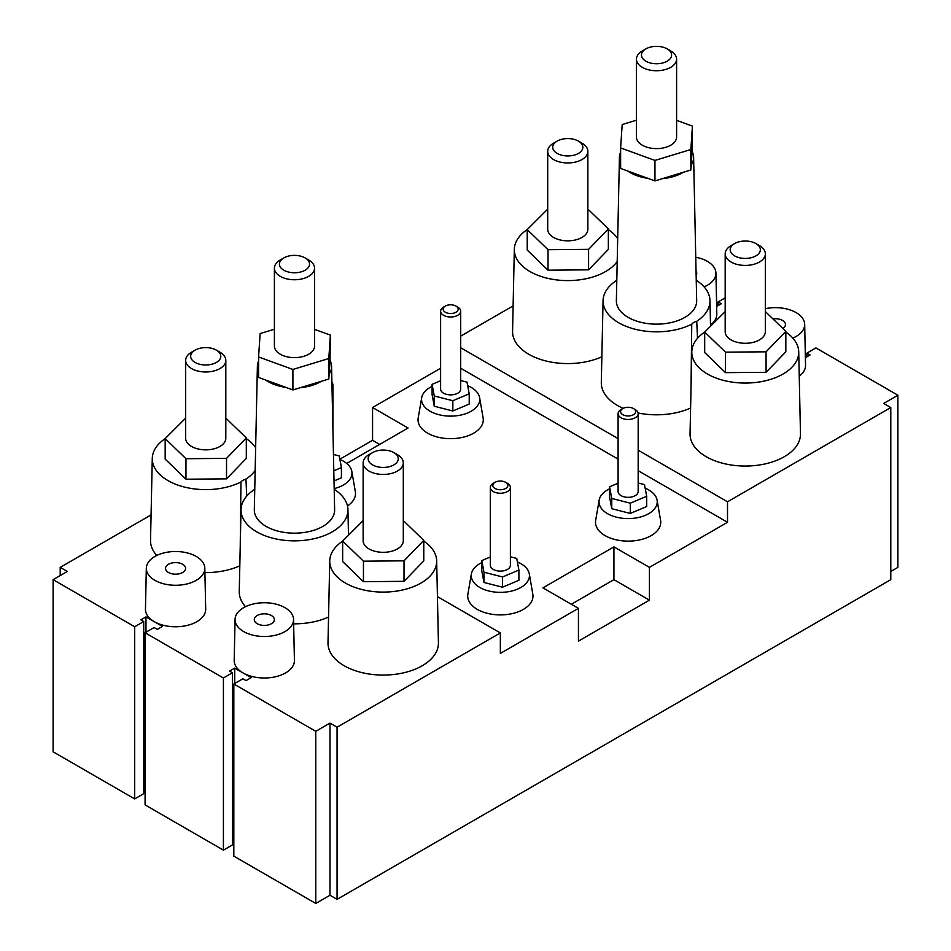 <?xml version="1.0" encoding="UTF-8"?>
<svg xmlns="http://www.w3.org/2000/svg" width="951" height="951" viewBox="0 0 951 951"><rect width="100%" height="100%" fill="white"/><g stroke="black" fill="none" stroke-linecap="round" stroke-linejoin="round"><path stroke-width="1.43" d="M691.008 388.923L691.746 324.184A10.045 5.801 0 0 1 696.738 321.295L697.499 338.33M240.223 546.718L240.972 481.979A10.045 5.801 180 0 1 245.952 479.09L246.713 496.125M670.717 50.95L670.717 50.95A20.078 11.59 180 0 1 676.601 59.14A20.078 11.59 180 0 1 664.202 69.851A20.078 11.59 180 0 1 642.329 67.343A20.078 11.59 180 0 1 636.445 59.14A20.078 11.59 180 0 1 642.329 50.95L645.872 48.893A15.061 8.69 0 0 0 645.872 61.197A15.061 8.69 0 0 0 667.174 61.197A15.061 8.69 0 0 0 667.174 48.893L670.717 50.95L667.174 48.893A15.061 8.69 0 0 0 645.872 48.893M636.445 59.14L636.445 137.015A20.078 11.59 0 0 0 642.329 145.218A20.078 11.59 0 0 0 664.202 147.726A20.078 11.59 0 0 0 676.601 137.015L676.601 59.14M308.671 259.968L308.671 259.968A20.078 11.59 180 0 1 314.555 268.17A20.078 11.59 180 0 1 302.156 278.881A20.078 11.59 180 0 1 280.283 276.361A20.078 11.59 180 0 1 274.399 268.17A20.078 11.59 180 0 1 280.283 259.968L283.826 257.923A15.061 8.69 0 0 0 283.826 270.215A15.061 8.69 0 0 0 305.128 270.215A15.061 8.69 0 0 0 305.128 257.923L308.671 259.968L305.128 257.923A15.061 8.69 0 0 0 283.826 257.923M274.399 268.17L274.399 346.045A20.078 11.59 0 0 0 280.283 354.236A20.078 11.59 0 0 0 302.156 356.756A20.078 11.59 0 0 0 314.555 346.045L314.555 268.17M759.457 245.631L759.457 245.631A20.078 11.59 180 0 1 765.341 253.822A20.078 11.59 180 0 1 752.942 264.533A20.078 11.59 180 0 1 731.057 262.024A20.078 11.59 180 0 1 725.185 253.822A20.078 11.59 180 0 1 731.057 245.631L734.612 243.575A15.061 8.69 0 0 0 734.612 255.878A15.061 8.69 0 0 0 755.914 255.878A15.061 8.69 0 0 0 755.914 243.575L759.457 245.631L755.914 243.575A15.061 8.69 0 0 0 734.612 243.575M725.185 253.822L725.185 331.697A20.078 11.59 0 0 0 731.057 339.899A20.078 11.59 0 0 0 752.942 342.408A20.078 11.59 0 0 0 765.341 331.697L765.341 253.822M581.988 143.161L581.988 143.161A20.078 11.59 180 0 1 587.861 151.364A20.078 11.59 180 0 1 575.474 162.074A20.078 11.59 180 0 1 553.589 159.554A20.078 11.59 180 0 1 547.705 151.364A20.078 11.59 180 0 1 553.589 143.161L557.143 141.117A15.061 8.69 0 0 0 557.143 153.408A15.061 8.69 0 0 0 578.434 153.408A15.061 8.69 0 0 0 578.434 141.117L581.988 143.161L578.434 141.117A15.061 8.69 0 0 0 557.143 141.117M547.705 151.364L547.705 229.239A20.078 11.59 0 0 0 553.589 237.429A20.078 11.59 0 0 0 575.474 239.949A20.078 11.59 0 0 0 587.861 229.239L587.861 151.364M219.943 352.191L219.943 352.191A20.078 11.59 180 0 1 225.815 360.393A20.078 11.59 180 0 1 213.428 371.092A20.078 11.59 180 0 1 191.543 368.584A20.078 11.59 180 0 1 185.659 360.393A20.078 11.59 180 0 1 191.543 352.191L195.086 350.146A15.061 8.69 0 0 0 195.086 362.438A15.061 8.69 0 0 0 216.388 362.438A15.061 8.69 0 0 0 216.388 350.146L219.943 352.191L216.388 350.146A15.061 8.69 0 0 0 195.086 350.146M185.659 360.393L185.659 438.256A20.078 11.59 0 0 0 191.543 446.459A20.078 11.59 0 0 0 213.428 448.967A20.078 11.59 0 0 0 225.815 438.256L225.815 360.393M397.411 454.649L397.411 454.649A20.078 11.59 180 0 1 403.295 462.852A20.078 11.59 180 0 1 390.897 473.562A20.078 11.59 180 0 1 369.012 471.054A20.078 11.59 180 0 1 363.139 462.852A20.078 11.59 180 0 1 369.012 454.649L372.566 452.605A15.061 8.69 0 0 0 372.566 464.896A15.061 8.69 0 0 0 393.857 464.896A15.061 8.69 0 0 0 393.857 452.605L397.411 454.649L393.857 452.605A15.061 8.69 0 0 0 372.566 452.605M363.139 462.852L363.139 540.727A20.078 11.59 0 0 0 369.012 548.917A20.078 11.59 0 0 0 390.897 551.437A20.078 11.59 0 0 0 403.295 540.727L403.295 462.852M457.752 307.114L457.752 307.114A10.045 5.801 180 0 1 460.688 311.203A10.045 5.801 180 0 1 454.495 316.564A10.045 5.801 180 0 1 443.558 315.304A10.045 5.801 180 0 1 440.61 311.203A10.045 5.801 180 0 1 443.558 307.114L445.33 306.079A7.525 4.351 0 0 0 445.33 312.225A7.525 4.351 0 0 0 455.981 312.225A7.525 4.351 0 0 0 455.981 306.079L457.752 307.114L455.981 306.079A7.525 4.351 0 0 0 445.33 306.079M440.61 311.203L440.61 389.078A10.045 5.801 0 0 0 443.558 393.179A10.045 5.801 0 0 0 454.495 394.439A10.045 5.801 0 0 0 460.688 389.078L460.688 311.203M635.232 409.572L635.232 409.572A10.045 5.801 180 0 1 638.169 413.673A10.045 5.801 180 0 1 631.975 419.022A10.045 5.801 180 0 1 621.027 417.774A10.045 5.801 180 0 1 618.091 413.673A10.045 5.801 180 0 1 621.027 409.572L622.798 408.55A7.525 4.351 0 0 0 622.798 414.695A7.525 4.351 0 0 0 633.449 414.695A7.525 4.351 0 0 0 633.449 408.55L635.232 409.572L633.449 408.55A7.525 4.351 0 0 0 622.798 408.55M618.091 413.673L618.091 491.548A10.045 5.801 0 0 0 621.027 495.637A10.045 5.801 0 0 0 631.975 496.897A10.045 5.801 0 0 0 638.169 491.548L638.169 413.673M331.911 382.457A10.045 5.801 180 0 1 332.909 384.977A10.045 5.801 180 0 1 332.018 387.378M507.442 483.346L507.442 483.346A10.045 5.801 180 0 1 510.39 487.447A10.045 5.801 180 0 1 504.185 492.796A10.045 5.801 180 0 1 493.248 491.548A10.045 5.801 180 0 1 490.312 487.447A10.045 5.801 180 0 1 493.248 483.346L495.019 482.323A7.525 4.351 0 0 0 495.019 488.469A7.525 4.351 0 0 0 505.67 488.469A7.525 4.351 0 0 0 505.67 482.323L507.442 483.346L505.67 482.323A7.525 4.351 0 0 0 495.019 482.323M490.312 487.447L490.312 565.322A10.045 5.801 0 0 0 493.248 569.411A10.045 5.801 0 0 0 504.185 570.671A10.045 5.801 0 0 0 510.39 565.322L510.39 487.447M704.085 286.869A29.243 16.88 0 0 0 715.937 273.092A29.243 16.88 0 0 0 707.366 261.359A29.243 16.88 0 0 0 695.752 257.245M792.825 338.092A29.243 16.88 0 0 0 804.677 324.315A29.243 16.88 0 0 0 796.106 312.594A29.243 16.88 0 0 0 765.341 308.683M284.979 607.689A29.243 16.88 0 0 0 253.287 603.98A29.243 16.88 0 0 0 235.063 619.41A29.243 16.88 0 0 0 243.634 631.559A29.243 16.88 0 0 0 275.659 635.185A29.243 16.88 0 0 0 293.55 619.41A29.243 16.88 0 0 0 284.979 607.689M235.063 619.41L234.196 660.398A30.123 17.391 0 0 0 243.004 672.904A30.123 17.391 0 0 0 276.004 676.637A30.123 17.391 0 0 0 294.418 660.398L293.55 619.41M196.251 556.454A29.243 16.88 0 0 0 164.547 552.757A29.243 16.88 0 0 0 146.323 568.187A29.243 16.88 0 0 0 154.894 580.324A29.243 16.88 0 0 0 186.931 583.95A29.243 16.88 0 0 0 204.81 568.187A29.243 16.88 0 0 0 196.251 556.454M146.323 568.187L145.455 609.163A30.123 17.391 0 0 0 154.276 621.669A30.123 17.391 0 0 0 187.264 625.401A30.123 17.391 0 0 0 205.689 609.163L204.81 568.187M432.099 386.379A29.101 16.797 0 0 0 421.697 397.661A29.101 16.797 0 0 0 430.078 411.212A29.101 16.797 0 0 0 463.113 414.505A29.101 16.797 0 0 0 479.613 397.661A29.101 16.797 0 0 0 471.232 387.449A29.101 16.797 0 0 0 467.69 385.702M421.697 397.661L418.19 417.953A32.631 18.842 0 0 0 427.581 433.145A32.631 18.842 0 0 0 464.623 436.842A32.631 18.842 0 0 0 483.12 417.953L479.613 397.661M609.567 488.85A29.101 16.797 0 0 0 599.166 500.119A29.101 16.797 0 0 0 607.546 513.671A29.101 16.797 0 0 0 640.594 516.975A29.101 16.797 0 0 0 657.082 500.119A29.101 16.797 0 0 0 648.701 489.908A29.101 16.797 0 0 0 645.17 488.172M599.166 500.119L595.659 520.411A32.631 18.842 0 0 0 605.062 535.603A32.631 18.842 0 0 0 642.103 539.312A32.631 18.842 0 0 0 660.588 520.411L657.082 500.119M481.788 562.623A29.101 16.797 0 0 0 471.387 573.893A29.101 16.797 0 0 0 479.768 587.445A29.101 16.797 0 0 0 512.803 590.749A29.101 16.797 0 0 0 529.303 573.893A29.101 16.797 0 0 0 520.922 563.681A29.101 16.797 0 0 0 517.38 561.946M471.387 573.893L467.88 594.185A32.631 18.842 0 0 0 477.271 609.377A32.631 18.842 0 0 0 514.313 613.086A32.631 18.842 0 0 0 532.81 594.185L529.303 573.893M334.181 488.576A29.101 16.797 0 0 0 351.834 471.434A29.101 16.797 0 0 0 343.454 461.223A29.101 16.797 0 0 0 339.911 459.476M620.623 152.112A37.089 21.409 0 0 0 619.434 157.248L616.367 300.671A40.156 23.181 0 0 0 628.124 317.349A40.156 23.181 0 0 0 672.119 322.33A40.156 23.181 0 0 0 696.679 300.671L693.612 157.248A37.089 21.409 0 0 0 692.09 151.435L692.423 126.091L676.601 120.337M636.445 120.195L622.192 124.533L620.623 147.94L620.623 168.434L627.743 171.014A37.089 21.409 0 0 0 630.299 172.654A37.089 21.409 0 0 0 647.845 178.324L654.954 180.916L662.395 178.657A37.089 21.409 0 0 0 683.412 172.262L690.854 169.991L691.175 165.141A37.089 21.409 0 0 0 693.612 157.248M619.434 157.248A37.089 21.409 0 0 0 620.623 162.906M258.577 361.142A37.089 21.409 0 0 0 257.388 366.266L254.321 509.7A40.156 23.181 0 0 0 266.078 526.379A40.156 23.181 0 0 0 310.074 531.347A40.156 23.181 0 0 0 334.633 509.7L331.566 366.266A37.089 21.409 0 0 0 330.045 360.465L330.377 335.121L314.555 329.367M274.399 329.224L260.146 333.551L258.577 356.958L258.577 377.452L265.698 380.043A37.089 21.409 0 0 0 268.253 381.672A37.089 21.409 0 0 0 285.799 387.354L292.908 389.946L300.35 387.675A37.089 21.409 0 0 0 321.367 381.292L328.808 379.021L329.129 374.171A37.089 21.409 0 0 0 331.566 366.266M257.388 366.266A37.089 21.409 0 0 0 258.577 371.924M342.645 541.119A53.47 30.872 0 0 0 329.747 560.84A53.47 30.872 0 0 0 345.403 583.046A53.47 30.872 0 0 0 403.973 589.668A53.47 30.872 0 0 0 436.675 560.84A53.47 30.872 0 0 0 423.777 541.119M329.747 560.84L328 642.793A55.217 31.882 0 0 0 344.167 665.736A55.217 31.882 0 0 0 404.662 672.571A55.217 31.882 0 0 0 438.423 642.793L436.675 560.84M165.165 438.649A53.47 30.872 0 0 0 152.279 458.37A53.47 30.872 0 0 0 167.935 480.576A53.47 30.872 0 0 0 240.972 481.979M204.905 572.597A55.217 31.882 0 0 0 239.818 565.809M152.279 458.37L150.531 540.334A55.217 31.882 0 0 0 156.772 555.455M254.749 489.503A10.045 5.801 180 0 1 254.262 489.646A53.47 30.872 0 0 0 241.019 509.605A53.47 30.872 0 0 0 256.675 531.811A53.47 30.872 0 0 0 315.245 538.432A53.47 30.872 0 0 0 347.935 509.605A53.47 30.872 0 0 0 334.193 489.325M293.645 623.832A55.217 31.882 0 0 0 328.547 617.044M616.807 280.295A53.47 30.872 0 0 0 603.065 300.575A53.47 30.872 0 0 0 618.721 322.781A53.47 30.872 0 0 0 691.746 324.184M603.065 300.575L601.305 382.54A55.217 31.882 0 0 0 617.484 405.471A55.217 31.882 0 0 0 623.178 408.348M638.097 412.984A55.217 31.882 0 0 0 690.592 408.015M547.705 209.113L527.223 229.583A53.47 30.872 0 0 0 514.325 249.352A53.47 30.872 0 0 0 529.98 271.558A53.47 30.872 0 0 0 617.211 261.501M514.325 249.352L512.577 331.305A55.217 31.882 0 0 0 528.744 354.248A55.217 31.882 0 0 0 601.864 356.78M704.691 332.089A53.47 30.872 0 0 0 691.805 351.811A53.47 30.872 0 0 0 707.461 374.016A53.47 30.872 0 0 0 766.03 380.638A53.47 30.872 0 0 0 798.721 351.811A53.47 30.872 0 0 0 785.835 332.089M691.805 351.811L690.046 433.775A55.217 31.882 0 0 0 706.213 456.706A55.217 31.882 0 0 0 766.708 463.541A55.217 31.882 0 0 0 800.469 433.775L798.721 351.811M182.663 564.288A10.045 5.801 0 0 0 171.727 563.04A10.045 5.801 0 0 0 165.533 568.389A10.045 5.801 0 0 0 168.47 572.49A10.045 5.801 0 0 0 179.406 573.75A10.045 5.801 0 0 0 185.611 568.389A10.045 5.801 0 0 0 182.663 564.288M271.404 615.523A10.045 5.801 0 0 0 260.467 614.263A10.045 5.801 0 0 0 254.262 619.624A10.045 5.801 0 0 0 257.21 623.725A10.045 5.801 0 0 0 268.146 624.973A10.045 5.801 0 0 0 274.34 619.624A10.045 5.801 0 0 0 271.404 615.523M782.828 328.452A10.045 5.801 0 0 0 785.467 324.529A10.045 5.801 0 0 0 782.53 320.428A10.045 5.801 0 0 0 772.961 318.906M696.132 275.267A10.045 5.801 0 0 0 696.738 273.294A10.045 5.801 0 0 0 696.049 271.19M890.79 571.468L897.887 567.367L897.887 395.224L815.934 347.911L806.9 353.142L810.074 354.973L805.39 357.683M337.07 899.349L337.07 727.206L329.973 723.117L315.768 731.307L233.827 683.995L233.827 856.138L315.768 903.45L329.973 895.248L337.07 899.349L890.79 579.67L890.79 407.527L727.515 501.795L727.515 522.277L638.169 470.697M232.46 841.564L233.827 840.767M145.087 632.76L145.087 804.903L223.414 850.135L232.46 844.904L232.46 672.761L223.414 677.992L145.087 632.76L154.133 627.541L157.307 629.384L162.466 626.4L145.978 616.89L140.819 619.862L143.72 621.538L134.685 626.757L53.113 579.658L67.307 571.468L60.21 567.367L151.066 514.907M143.72 790.329L145.087 789.544M53.113 579.658L53.113 751.801L134.685 798.899L143.72 793.681L143.72 621.538M662.395 178.657L683.412 172.262M691.175 165.141L692.09 151.435M627.743 171.014L647.845 178.324M265.698 380.043L285.799 387.354M300.35 387.675L321.367 381.292M329.129 374.171L330.045 360.465M725.185 311.583L704.691 332.042L704.691 352.536L725.494 372.649L766.066 372.305L785.835 351.846L785.835 331.352L765.341 311.548M617.698 238.653A53.47 30.872 0 0 0 608.355 229.619M548.014 270.191L548.014 249.697L527.223 229.583L527.223 250.077L548.014 270.191L588.586 269.834L608.355 249.388L608.355 228.894L587.861 209.077M245.952 479.09A53.47 30.872 0 0 0 255.165 470.531M255.653 447.683A53.47 30.872 0 0 0 246.309 438.649M185.659 418.143L165.165 438.601L165.165 459.095L185.968 479.209L226.54 478.864L246.309 458.406L246.309 437.912L225.815 418.107M363.139 520.601L342.645 541.071L342.645 561.565L363.448 581.679L404.02 581.334L423.777 560.876L423.777 540.382L403.295 520.566M440.61 380.757L432.099 384.347L432.099 394.594L434.274 406.243L452.842 410.975L469.212 404.056L469.212 393.809L467.024 382.171L460.688 380.555M618.091 483.215L609.567 486.817L609.567 497.064L611.755 508.702L630.311 513.433L646.692 506.514L646.692 496.279L644.505 484.63L638.169 483.013M334.015 480.956L341.433 477.83L341.433 467.583L339.245 455.945L333.456 454.459M490.312 556.989L481.788 560.591L481.788 570.838L483.976 582.476L502.532 587.207L518.901 580.288L518.901 570.053L516.726 558.403L510.39 556.787M241.019 509.605L239.26 591.57A55.217 31.882 0 0 0 245.513 606.69M337.07 727.206L500.345 632.938L437.436 596.622M233.827 683.995L242.874 678.776L246.047 680.607L251.207 677.635L234.719 668.113L229.56 671.097L232.46 672.761M223.414 850.135L223.414 677.992M134.685 798.899L134.685 626.757M805.533 357.6L805.045 341.623M315.768 903.45L315.768 731.307M500.345 632.938L500.345 653.432L578.434 608.355L578.434 641.14L649.426 600.152L613.93 579.658L571.337 604.254M649.426 600.152L649.426 567.367L727.515 522.277M716.792 306.365L716.305 290.388M379.663 444.414L372.566 440.313L339.864 459.19M372.566 440.313L372.566 407.527L440.61 368.239M513.112 305.889L460.688 336.155M60.21 575.569L60.21 567.367M799.244 376.156A30.123 17.391 0 0 0 805.545 365.303L804.677 324.315M710.504 324.933A30.123 17.391 0 0 0 716.804 314.068L715.937 273.092M897.887 395.224L883.693 403.426L890.79 407.527M460.688 347.745L618.091 438.613M638.169 450.203L727.515 501.795M716.65 306.448L721.333 303.738L718.16 301.907L725.185 297.853M696.738 321.295A53.47 30.872 0 0 0 709.981 300.575A53.47 30.872 0 0 0 696.239 280.295M329.973 895.248L329.973 723.117M145.978 632.249L145.978 616.89M234.719 683.484L234.719 668.113M806.9 356.815L806.9 353.142M718.16 305.58L718.16 301.907M347.484 505.956A32.631 18.842 0 0 0 355.341 491.726L351.834 471.434M649.426 567.367L613.93 546.873L542.938 587.861L578.434 608.355M618.091 459.107L460.688 368.239M346.687 463.446L408.062 428.021L372.566 407.527M613.93 579.658L613.93 546.873M481.788 560.591L483.976 572.229L483.976 582.476M483.976 572.229L502.532 576.96L502.532 587.207M502.532 576.96L518.901 570.053M333.801 470.804L341.433 467.583M609.567 486.817L611.755 498.455L611.755 508.702M611.755 498.455L630.311 503.186L630.311 513.433M630.311 503.186L646.692 496.279M432.099 384.347L434.274 395.996L434.274 406.243M434.274 395.996L452.842 400.728L452.842 410.975M452.842 400.728L469.212 393.809M342.645 541.071L363.448 561.185L363.448 581.679M363.448 561.185L404.02 560.84L404.02 581.334M404.02 560.84L423.777 540.382M165.165 438.601L185.968 458.715L185.968 479.209M185.968 458.715L226.54 458.37L226.54 478.864M226.54 458.37L246.309 437.912M548.014 249.697L588.586 249.352L588.586 269.834M588.586 249.352L608.355 228.894M704.691 332.042L725.494 352.155L725.494 372.649M725.494 352.155L766.066 351.811L766.066 372.305M766.066 351.811L785.835 331.352M258.577 356.958L292.908 369.452L292.908 389.946M292.908 369.452L328.808 358.527L328.808 379.021M328.808 358.527L330.377 335.121M620.623 147.94L654.954 160.422L690.854 149.509L690.854 169.991M654.954 160.422L654.954 180.916M690.854 149.509L692.423 126.091M332.909 384.977L332.909 429.27M347.935 509.605L348.482 535.033M709.981 300.575L710.528 326.003"/></g></svg>
